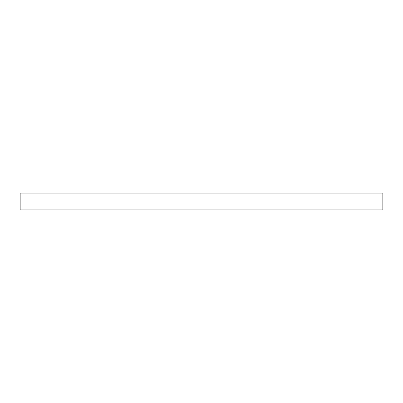 <?xml version="1.0" encoding="UTF-8"?>
<svg xmlns="http://www.w3.org/2000/svg" width="403" height="403" viewBox="0 0 403 403"><rect width="100%" height="100%" fill="white"/><g stroke="black" fill="none" stroke-linecap="round" stroke-linejoin="round"><path stroke-width="0.6" d="M382.85 193.123L20.15 193.123L20.15 209.877L382.85 209.877L382.85 193.123L382.85 209.877L20.15 209.877L20.15 193.123L382.85 193.123"/></g></svg>
